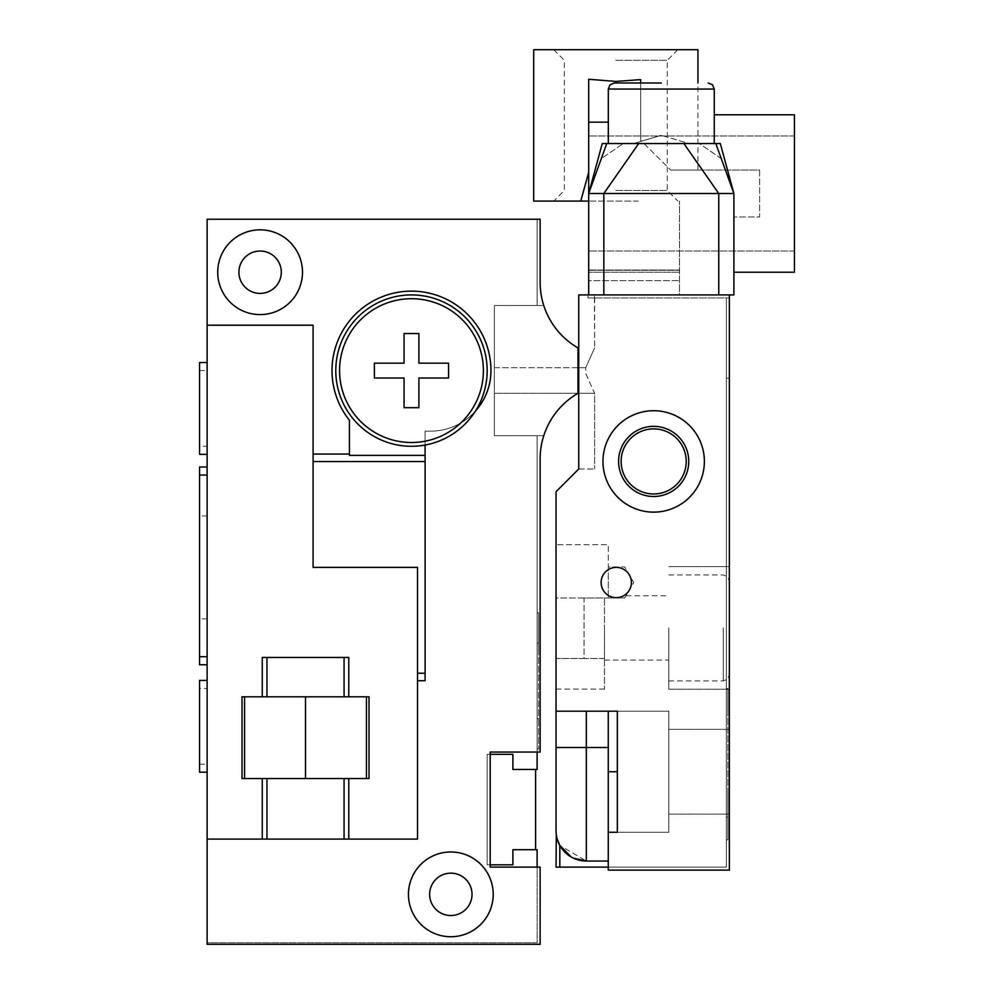 <?xml version="1.0" encoding="UTF-8"?>
<svg xmlns="http://www.w3.org/2000/svg" width="994" height="994" viewBox="0 0 994 994"><rect width="100%" height="100%" fill="white"/><g stroke="black" fill="none" stroke-linecap="round" stroke-linejoin="round"><path stroke-width="0.75" stroke-dasharray="4.97 3.73" d="M349.416 454.059L349.416 420.238A79.47 79.47 0 0 1 385.175 295.616A79.47 79.47 0 0 1 490.949 370.6A60.547 60.547 0 0 1 430.402 431.16L425.097 431.16L425.097 455.376L349.416 455.376L349.416 420.238L349.416 454.059L313.085 454.059L313.085 325.2L207.125 325.2L207.125 219.239L540.14 219.239L537.108 219.239L537.108 305.518L494.353 305.518L494.353 435.695L543.768 435.695A75.681 75.681 0 0 0 540.14 458.855L540.14 752.06L490.191 752.06L490.191 754.334L512.892 754.334L512.892 769.468L537.108 769.468L537.108 752.06L490.191 752.06L490.191 867.103L540.14 867.103L540.14 944.3L207.125 944.3L207.125 839.098L417.53 839.098L348.782 839.098L348.782 778.55L369.022 778.55L366.438 778.55L369.022 778.55L369.022 696.806L348.782 696.806L348.782 657.456L262.254 657.456L348.782 657.456L262.254 657.456L262.254 696.806L242.014 696.806L369.022 696.806L242.014 696.806L242.014 778.55L366.438 778.55L244.586 778.55L244.586 696.806M537.108 867.103L490.191 867.103L490.191 864.83L490.191 867.103L537.108 867.103L537.108 942.784L207.125 942.784L207.125 944.3L207.125 942.784L537.108 942.784L537.108 867.103L540.14 867.103L540.14 944.3L207.125 944.3L540.14 944.3L540.14 867.103L537.108 867.103L537.108 849.696L512.892 849.696L512.892 864.83L490.191 864.83L490.191 754.334L487.159 754.334L487.159 864.83L490.191 864.83L490.191 754.334L487.159 754.334L487.159 864.83L512.892 864.83L512.892 849.696L535.604 849.696L535.604 769.468L535.604 849.696L512.892 849.696L535.604 849.696L512.892 849.696L512.892 864.83L512.892 849.696L512.892 864.83L490.191 864.83M540.14 458.855L540.14 752.06L537.108 752.06L537.108 435.695L543.768 435.695A75.681 75.681 0 0 1 577.986 393.313L577.986 347.9A75.681 75.681 0 0 1 543.768 305.518L494.353 305.518L494.353 435.695L543.768 435.695A75.681 75.681 0 0 1 577.986 393.313L577.986 347.9L577.986 393.313A75.681 75.681 0 0 0 540.14 458.855L540.14 752.06L490.191 752.06L490.191 754.334M475.43 411.081A60.547 60.547 0 0 1 430.402 431.16L425.097 431.16L430.402 431.16A60.547 60.547 0 0 0 490.949 370.6A60.547 60.547 0 0 1 475.43 411.081A75.681 75.681 0 0 0 411.479 294.92A75.681 75.681 0 0 0 335.786 370.6A75.681 75.681 0 0 0 475.43 411.081A75.681 75.681 0 0 0 411.479 294.92A75.681 75.681 0 0 0 335.786 370.6A75.681 75.681 0 0 0 475.43 411.081A60.547 60.547 0 0 1 430.402 431.16L425.097 431.16L425.097 680.716L425.097 445.051M425.097 455.376L425.097 680.716L417.53 680.716L417.53 839.098L417.53 567.388L417.53 839.098L207.125 839.098L207.125 325.2L313.085 325.2L313.085 567.388L417.53 567.388L417.53 680.716M543.768 305.518L537.108 305.518L543.768 305.518A75.681 75.681 0 0 0 577.986 347.9A75.681 75.681 0 0 1 540.14 282.358A75.681 75.681 0 0 0 543.768 305.518L537.108 305.518L537.108 219.239L540.14 219.239L540.14 282.358M493.21 894.351A42.382 42.382 0 0 0 450.829 851.97A42.382 42.382 0 0 0 408.447 894.351A42.382 42.382 0 0 0 450.829 936.733A42.382 42.382 0 0 0 493.21 894.351A42.382 42.382 0 0 0 450.829 851.97A42.382 42.382 0 0 0 408.447 894.351A42.382 42.382 0 0 0 450.829 936.733A42.382 42.382 0 0 0 493.21 894.351A42.382 42.382 0 0 1 450.829 936.733A42.382 42.382 0 0 1 408.447 894.351A42.382 42.382 0 0 1 450.829 851.97A42.382 42.382 0 0 1 493.21 894.351M302.487 272.219A42.382 42.382 0 0 0 260.105 229.825A42.382 42.382 0 0 0 217.723 272.219A42.382 42.382 0 0 0 260.105 314.601A42.382 42.382 0 0 0 302.487 272.219A42.382 42.382 0 0 0 260.105 229.825A42.382 42.382 0 0 0 217.723 272.219A42.382 42.382 0 0 0 260.105 314.601A42.382 42.382 0 0 0 302.487 272.219A42.382 42.382 0 0 1 260.105 314.601A42.382 42.382 0 0 1 217.723 272.219A42.382 42.382 0 0 1 260.105 229.825A42.382 42.382 0 0 1 302.487 272.219M281.302 272.219A21.197 21.197 0 0 1 260.105 293.404A21.197 21.197 0 0 1 238.908 272.219A21.197 21.197 0 0 1 260.105 251.022A21.197 21.197 0 0 1 281.302 272.219M472.026 894.351A21.197 21.197 0 0 1 450.829 915.536A21.197 21.197 0 0 1 429.644 894.351A21.197 21.197 0 0 1 450.829 873.154A21.197 21.197 0 0 1 472.026 894.351M207.125 567.388L207.125 618.852L207.125 567.388M207.125 688.482L207.125 772.226L207.125 688.482L199.558 688.482L199.558 680.418M207.125 446.294L207.125 362.537L207.125 454.357L207.125 446.294L199.558 446.294L199.558 362.537M207.125 656.699L207.125 466.994L207.125 656.699M199.558 664.762L199.558 466.994M199.558 567.388L199.558 618.852L199.558 567.388M425.097 567.388L425.097 618.852L425.097 567.388M313.085 454.059L313.085 325.2L207.125 325.2M349.416 420.238A79.47 79.47 0 0 1 385.175 295.616A79.47 79.47 0 0 1 490.949 370.6A79.47 79.47 0 0 0 385.175 295.616A79.47 79.47 0 0 0 349.416 420.238M535.604 769.468L512.892 769.468L512.892 754.334L512.892 769.468L535.604 769.468L512.892 769.468L512.892 754.334L487.159 754.334L487.159 864.83L487.159 754.334L487.159 864.83L487.159 754.334L512.892 754.334L487.159 754.334L512.892 754.334L512.892 769.468L535.604 769.468L535.604 849.696M543.768 435.695L537.108 435.695L537.108 752.06M537.108 718.761L537.108 612.801L537.108 749.029L537.108 718.761L538.624 718.761L538.624 643.068L538.624 749.029L538.624 718.761L537.108 718.761M537.108 749.029L538.624 749.029L537.108 749.029M538.624 612.801L538.624 643.068L538.624 612.801L537.108 612.801L538.624 612.801M411.479 442.504A71.903 71.903 0 0 1 339.575 370.6A71.903 71.903 0 0 1 411.479 298.709A71.903 71.903 0 0 1 483.382 370.6A71.903 71.903 0 0 1 411.479 442.504A71.903 71.903 0 0 0 483.382 370.6A71.903 71.903 0 0 0 411.479 298.709A71.903 71.903 0 0 0 339.575 370.6A71.903 71.903 0 0 0 411.479 442.504A71.903 71.903 0 0 0 483.382 370.6A71.903 71.903 0 0 0 411.479 298.709A71.903 71.903 0 0 0 339.575 370.6A71.903 71.903 0 0 0 411.479 442.504M411.479 446.294A75.681 75.681 0 0 0 487.159 370.6A75.681 75.681 0 0 0 411.479 294.92A75.681 75.681 0 0 0 335.786 370.6A75.681 75.681 0 0 0 411.479 446.294M348.782 839.098L207.125 839.098M262.254 839.098L262.254 778.55L244.586 778.55M348.782 778.55L262.254 778.55M348.782 696.806L262.254 696.806M366.438 778.55L366.438 696.806M305.518 778.55L305.518 696.806M199.558 454.357L199.558 446.294M199.558 772.226L199.558 688.482M199.558 370.6L207.125 370.6M199.558 764.175L207.125 764.175M617.336 832.289L668.8 832.289L608.253 832.289L608.253 711.195L608.253 747.513L608.253 711.195L556.031 711.195L668.8 711.195L617.336 711.195L668.8 711.195L668.8 771.742L668.8 711.195L617.336 711.195L617.336 832.289L617.336 771.742L617.336 832.289L668.8 832.289L668.8 711.195L668.8 832.289L608.253 832.289L608.253 870.123L729.36 870.123L608.253 870.123L608.253 867.103L608.253 870.123L729.36 870.123L729.36 294.92L729.36 870.123L729.36 294.92L729.36 378.18L726.328 378.18L726.328 297.952L587.976 297.952L594.412 297.952L594.636 294.92L594.636 347.9L594.412 294.92L729.36 294.92L729.36 378.18L726.328 378.18L726.328 297.952L726.328 867.103L726.328 297.952L587.976 297.952L587.976 294.92L578.744 294.92L729.36 294.92L578.744 294.92L578.744 468.994L556.031 491.707L556.031 597.966L604.476 597.966L604.476 689.103L604.476 597.966L624.779 597.966L556.031 597.966L556.031 658.488L604.476 658.488M729.36 771.742L729.36 814.123L729.36 771.742M729.36 627.935L729.36 689.24L729.36 627.935M617.336 771.742L608.253 771.742M617.336 711.195L556.031 711.195L556.031 747.513L586.311 747.513L586.311 861.04L559.821 845.434L558.33 842.34M556.031 711.195L556.031 658.488M556.031 830.773A30.28 30.28 0 0 0 586.311 861.04L608.253 861.04L586.311 861.04L608.253 861.04L608.253 747.513L608.253 867.103L556.031 867.103M557.398 839.744L556.143 833.32M556.329 834.985L557.125 838.837M571.264 857.039L573.414 858.17M608.253 867.103L726.328 867.103L608.253 867.103L608.253 861.04M616.268 597.667A15.134 15.134 0 0 0 631.401 582.521A15.134 15.134 0 0 0 616.268 567.388A15.134 15.134 0 0 0 601.121 582.521A15.134 15.134 0 0 0 616.268 597.667M704.373 461.427A50.706 50.706 0 0 0 653.667 410.721A50.706 50.706 0 0 0 602.96 461.427A50.706 50.706 0 0 0 653.667 512.134A50.706 50.706 0 0 0 704.373 461.427M578.744 468.994L594.636 468.994L578.744 468.994L578.744 294.92L578.744 468.994M577.986 393.313L494.353 393.313L594.611 393.313L585.739 373.508L585.739 367.705L585.739 373.508L594.636 393.313L594.636 468.994L594.636 393.313L578.744 393.313M577.986 367.705L494.353 367.705L494.353 347.9L494.353 393.313L494.353 367.705L585.739 367.705L594.611 347.9L585.739 367.705L578.744 367.705M729.36 294.92L594.412 294.92L594.412 297.952L729.36 297.952L587.976 297.952L587.976 294.92L733.895 294.92L733.895 193.507L718.761 193.507L718.761 294.92L588.697 294.92L603.83 294.92L603.83 193.507L588.697 193.507L588.697 79.271L588.697 172.285L588.697 79.271L615.82 81.421L640.67 79.619L640.67 140.253L670.689 170.036L640.67 140.253L640.67 82.999M578.744 347.9L577.986 347.9M726.328 839.855L726.328 688.482L726.328 839.855L727.844 839.855L727.844 817.143L727.844 839.855L726.328 839.855M715.829 143.546L733.895 193.507L720.327 143.546L699.341 143.546L721.296 158.63L733.895 193.507L733.895 272.219L733.895 193.507L721.284 158.63L699.341 143.546L689.041 143.546L661.296 135.283L689.041 143.546L714.264 143.546L661.296 143.546L720.327 143.546L602.252 143.546L606.762 143.546L602.265 143.546L588.697 193.507L601.295 158.63L623.25 143.546L601.295 158.63L588.697 193.507L588.697 251.022L588.697 135.979L588.697 294.92L679.511 294.92L679.511 201.074L679.511 294.92L588.697 294.92L588.697 181.678M718.761 294.92L603.83 294.92M588.697 191.345L588.697 280.619L679.511 280.619L588.697 280.619L588.697 294.92M794.442 193.507L794.442 135.979L794.442 193.507M794.442 216.965L794.442 114.795L794.442 216.965M733.895 272.219L794.442 272.219L794.442 114.795L714.264 114.795M759.627 170.036L759.627 216.965L733.895 216.965L759.627 216.965L759.627 170.036L670.689 170.036L759.627 170.036M623.238 143.546L633.526 143.546L661.296 135.283L633.526 143.546L608.316 143.546L633.538 143.546L606.75 143.546L623.25 143.546M661.296 82.999L614.367 82.999L661.296 82.999M661.296 143.546L608.316 143.546L661.296 143.546M638.707 143.546L603.83 193.507L718.761 193.507L683.884 143.546M670.689 170.036L697.95 170.036L670.689 170.036M640.67 140.253L640.67 79.619L640.67 140.253M697.95 49.7L533.703 49.7M588.697 172.285L580.757 201.074L533.703 201.074M638.21 201.074L553.77 201.074L638.21 201.074M588.697 201.074L580.757 201.074M615.82 190.475L667.297 190.475L615.82 190.475M615.82 60.299L667.297 60.299L615.82 60.299M615.82 49.7L677.883 49.7L615.82 49.7M584.037 658.525L556.031 658.525L584.037 658.525L584.037 597.966L624.779 597.966L633.737 582.447L624.779 566.928L608.253 566.928L608.253 597.966L608.253 544.687L556.031 544.687L608.253 544.687L608.253 566.928L624.779 566.928L633.737 582.447L624.779 597.966L584.037 597.966L584.037 658.525L604.476 658.525M556.031 689.103L604.476 689.103M604.476 627.935L604.476 660.103L604.476 627.935M624.779 597.966L626.046 595.766L624.779 597.966M668.8 627.935L668.8 689.24L668.8 627.935M727.844 711.195L727.844 817.143L727.844 688.482L727.844 711.195L726.328 711.195L727.844 711.195M726.328 688.482L727.844 688.482L726.328 688.482M686.208 461.427A32.541 32.541 0 0 0 653.667 428.886A32.541 32.541 0 0 0 621.126 461.427A32.541 32.541 0 0 0 653.667 493.968A32.541 32.541 0 0 0 686.208 461.427M538.624 650.573L538.624 620.368L538.624 650.573M538.624 648.386L538.624 620.119L538.624 648.386M538.624 655.108L538.624 620.331L538.624 655.108M538.624 633.675L538.624 620.194L538.624 633.675M538.624 643.466L538.624 624.133L538.624 643.466M538.624 643.391L538.624 620.194L538.624 643.391M411.479 407.689L418.896 407.689L418.896 378.018L448.567 378.018L448.567 363.183L418.896 363.183L418.896 333.524L404.061 333.524L404.061 363.183L374.39 363.183L374.39 378.018L404.061 378.018L404.061 407.689L411.479 407.689M535.604 830.773L535.604 786.875L535.604 830.773M727.844 816.223L727.844 789.907L727.844 816.223M727.844 814.31L727.844 789.683L727.844 814.31M727.844 820.174L727.844 789.758L727.844 820.174M727.844 810.035L727.844 793.175L727.844 810.035M537.108 643.068L538.624 643.068L537.108 643.068M425.097 461.527L313.085 461.527M425.097 673.249L417.53 673.249M344.073 839.098L344.073 778.55M344.073 696.806L344.073 657.456M266.951 839.098L266.951 778.55M266.951 696.806L266.951 657.456M586.311 711.195L586.311 747.513L608.253 747.513M559.821 867.103L559.821 845.434M578.744 373.508L577.986 373.508M588.697 122.163L608.316 122.163M714.264 143.546L714.264 89.062L608.316 89.062L714.264 89.062L608.316 89.062L610.055 84.813L614.367 82.999M606.75 143.546L588.697 193.507M588.697 270.281L679.511 270.281L588.697 270.281M726.328 817.143L727.844 817.143L726.328 817.143M723.297 627.935L723.297 680.915L723.297 627.935M207.125 515.923L199.558 515.923M207.125 618.852L199.558 618.852M729.36 814.123L668.8 814.123L729.36 814.123M729.36 729.36L668.8 729.36L729.36 729.36M794.442 135.979L588.697 135.979L794.442 135.979M794.442 251.022L588.697 251.022L794.442 251.022M608.316 143.546L608.316 89.062M697.95 170.036L697.95 82.999M677.883 49.7L667.297 60.299L667.297 190.475L677.883 201.074M553.77 49.7L564.356 60.299L564.356 190.475L553.77 201.074M679.511 272.219L588.697 272.219L679.511 272.219M588.697 270.02L679.511 270.02L588.697 270.02M626.046 595.766L668.8 595.766M604.476 660.103L668.8 660.103M668.8 566.63L729.36 566.63L668.8 566.63M668.8 689.24L729.36 689.24L668.8 689.24M668.8 680.915L723.297 680.915L727.546 679.175L729.36 674.864M668.8 574.954L723.297 574.954L727.546 576.694L729.36 581.005"/><path stroke-width="1.49" d="M540.14 282.358L540.14 219.239L207.125 219.239L207.125 944.3L540.14 944.3L540.14 867.103L490.191 867.103L490.191 752.06L540.14 752.06L540.14 458.855A75.681 75.681 0 0 1 577.986 393.313L577.986 347.9A75.681 75.681 0 0 1 540.14 282.358A75.681 75.681 0 0 0 543.768 305.518M207.125 466.994L199.558 466.994L199.558 656.699L207.125 656.699M199.558 656.699L199.558 664.762L207.125 664.762M199.558 475.057L207.125 475.057M425.097 445.051L425.097 680.716L417.53 680.716M411.479 446.294A75.681 75.681 0 0 0 487.159 370.6A75.681 75.681 0 0 0 411.479 294.92A75.681 75.681 0 0 0 335.786 370.6A75.681 75.681 0 0 0 411.479 446.294M425.097 455.376L349.416 455.376L349.416 420.238A79.47 79.47 0 0 1 385.175 295.616A79.47 79.47 0 0 1 490.949 370.6A60.547 60.547 0 0 1 475.43 411.081M313.085 454.059L349.416 454.059M302.487 272.219A42.382 42.382 0 0 0 260.105 229.825A42.382 42.382 0 0 0 217.723 272.219A42.382 42.382 0 0 0 260.105 314.601A42.382 42.382 0 0 0 302.487 272.219M281.302 272.219A21.197 21.197 0 0 1 260.105 293.404A21.197 21.197 0 0 1 238.908 272.219A21.197 21.197 0 0 1 260.105 251.022A21.197 21.197 0 0 1 281.302 272.219M493.21 894.351A42.382 42.382 0 0 0 450.829 851.97A42.382 42.382 0 0 0 408.447 894.351A42.382 42.382 0 0 0 450.829 936.733A42.382 42.382 0 0 0 493.21 894.351M472.026 894.351A21.197 21.197 0 0 1 450.829 915.536A21.197 21.197 0 0 1 429.644 894.351A21.197 21.197 0 0 1 450.829 873.154A21.197 21.197 0 0 1 472.026 894.351M543.768 435.695A75.681 75.681 0 0 0 540.14 458.855M490.191 754.334L512.892 754.334L512.892 769.468L537.108 769.468L537.108 752.06M537.108 867.103L537.108 849.696L512.892 849.696L512.892 864.83L490.191 864.83M535.604 769.468L535.604 849.696M207.125 839.098L262.254 839.098L262.254 778.55L242.014 778.55L242.014 696.806L262.254 696.806L262.254 657.456L348.782 657.456L348.782 696.806L369.022 696.806L369.022 778.55L262.254 778.55M207.125 325.2L313.085 325.2L313.085 567.388L417.53 567.388L417.53 839.098L262.254 839.098M348.782 839.098L348.782 778.55M348.782 696.806L262.254 696.806M244.586 696.806L244.586 778.55M366.438 696.806L366.438 778.55M305.518 696.806L305.518 778.55M411.479 442.504A71.903 71.903 0 0 1 339.575 370.6A71.903 71.903 0 0 1 411.479 298.709A71.903 71.903 0 0 1 483.382 370.6A71.903 71.903 0 0 1 411.479 442.504M207.125 772.226L199.558 772.226L199.558 680.418L207.125 680.418M207.125 362.537L199.558 362.537L199.558 454.357L207.125 454.357M608.316 122.163L588.697 122.163L588.697 193.507L733.895 193.507L733.895 294.92L729.36 294.92L729.36 870.123L608.253 870.123L608.253 832.289L617.336 832.289L608.253 832.289L608.253 771.742L617.336 771.742M608.253 771.742L608.253 711.195L617.336 711.195L617.336 832.289M556.143 833.32L556.031 830.773A30.28 30.28 0 0 0 586.311 861.04L586.311 747.513L556.031 747.513L556.031 830.773L556.031 711.195L617.336 711.195M729.36 294.92L578.744 294.92L578.744 468.994L556.031 491.707L556.031 711.195M558.33 842.34L557.398 839.744M573.414 858.17L586.311 861.04L608.253 861.04M556.329 834.985L556.031 867.103L608.253 867.103M557.125 838.837L559.821 845.434L571.264 857.039M578.744 393.313L577.986 393.313M578.744 347.9L577.986 347.9M588.697 193.507L606.75 143.546L602.252 143.546L588.697 193.507L588.697 294.92M588.697 122.163L588.697 79.271L615.82 81.421L640.67 79.619L640.67 82.999M588.697 181.678L588.697 191.345M714.264 114.795L794.442 114.795L794.442 272.219L733.895 272.219M661.296 82.999L614.367 82.999L661.296 82.999M588.697 201.074L533.703 201.074L533.703 49.7L697.95 49.7L697.95 82.999M580.757 201.074L588.697 172.285M715.829 143.546L720.327 143.546L733.895 193.507L715.829 143.546L606.75 143.546M616.268 597.667A15.134 15.134 0 0 0 631.401 582.521A15.134 15.134 0 0 0 616.268 567.388A15.134 15.134 0 0 0 601.121 582.521A15.134 15.134 0 0 0 616.268 597.667M704.373 461.427A50.706 50.706 0 0 0 653.667 410.721A50.706 50.706 0 0 0 602.96 461.427A50.706 50.706 0 0 0 653.667 512.134A50.706 50.706 0 0 0 704.373 461.427M686.208 461.427A32.541 32.541 0 0 1 653.667 493.968A32.541 32.541 0 0 1 621.126 461.427A32.541 32.541 0 0 1 653.667 428.886A32.541 32.541 0 0 1 686.208 461.427M418.896 407.689L404.061 407.689L404.061 378.018L374.39 378.018L374.39 363.183L404.061 363.183L404.061 333.524L418.896 333.524L418.896 363.183L448.567 363.183L448.567 378.018L418.896 378.018L418.896 407.689M425.097 461.527L313.085 461.527M425.097 673.249L417.53 673.249M344.073 839.098L344.073 778.55M344.073 696.806L344.073 657.456M266.951 839.098L266.951 778.55M266.951 696.806L266.951 657.456M608.253 747.513L586.311 747.513L586.311 711.195M559.821 867.103L559.821 845.434M577.986 373.508L578.744 373.508M577.986 367.705L578.744 367.705M718.761 294.92L718.761 193.507L683.884 143.546M638.695 143.546L603.83 193.507L603.83 294.92M608.316 143.546L608.316 89.062L714.264 89.062L712.524 84.813L708.213 82.999L712.524 84.813L714.264 89.062L714.264 143.546M688.743 461.427A35.076 35.076 0 0 1 653.667 496.503A35.076 35.076 0 0 1 618.591 461.427A35.076 35.076 0 0 1 653.667 426.351A35.076 35.076 0 0 1 688.743 461.427M608.316 89.062L610.055 84.813L614.367 82.999"/></g></svg>
